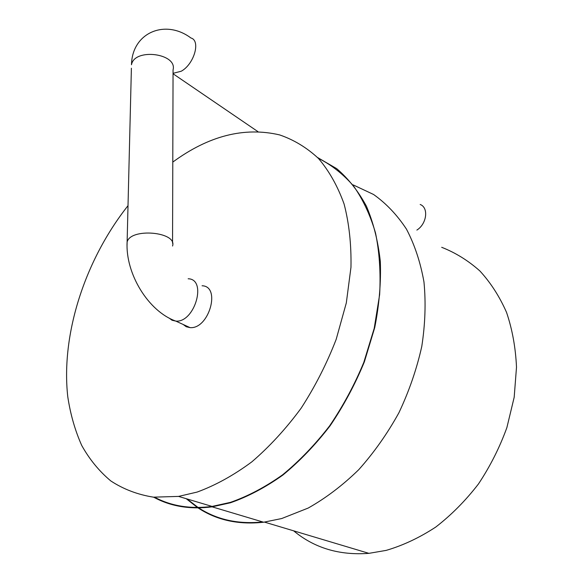 <?xml version="1.0" encoding="UTF-8"?>
<svg xmlns="http://www.w3.org/2000/svg" width="583" height="583" viewBox="0 0 583 583"><rect width="100%" height="100%" fill="white"/><g stroke="black" fill="none" stroke-linecap="round" stroke-linejoin="round"><path stroke-width="0.87" d="M416.874 230.088C426.851 223.865 428.862 207.606 420.168 204.48M202.068 285.772C221.241 286.107 209.035 329.388 190.051 327.624L186.261 326.742L183.149 324.461M172.794 162.089C208.743 135.73 244.357 126.671 279.629 134.913C293.868 139.782 306.811 147.63 318.449 158.438C329.111 170.928 337.659 186.123 344.087 204.006C349.1 223.26 351.396 244.35 350.973 267.262L346.317 302.905L336.187 339.328C326.852 363.522 315.17 386.471 301.149 408.173C286.034 428.702 269.594 446.6 251.841 461.853C233.696 475.298 215.44 485.377 197.098 492.081L178.566 496.41L153.438 497.161C137.69 494.639 123.487 489.239 110.836 480.96C99.205 471.246 89.498 459.404 81.707 445.427C75.061 430.494 70.412 414.251 67.766 396.702C60.8 334.001 85.249 259.654 128.005 205.675M318.267 158.248C331.37 164.821 343.11 174.047 353.487 185.941C362.888 199.306 370.227 214.967 375.503 232.93C379.431 252.031 380.808 272.567 379.65 294.539L374.213 328.324L363.799 362.393C354.515 384.831 343.117 405.994 329.614 425.874C315.133 444.64 299.451 460.956 282.573 474.839C265.323 487.067 247.943 496.242 230.445 502.364L212.074 506.43C190.561 509.199 171.438 506.146 154.699 497.277M317.56 157.519L336.683 168.633C348.313 178.566 358.217 191.071 366.394 206.142C373.39 222.568 378.032 240.968 380.313 261.322C381.107 282.551 379.256 304.632 374.738 327.573L364.368 361.839C355.091 384.423 343.679 405.732 330.131 425.75C315.585 444.654 299.83 461.095 282.864 475.072C265.52 487.381 248.052 496.621 230.453 502.772L212.125 506.838C190.145 509.666 170.659 506.445 153.664 497.182M353.181 184.898L373.579 194.489C386.179 203.423 397.14 214.974 406.468 229.141C414.644 244.707 420.474 262.314 423.965 281.953C425.962 302.511 425.233 324.017 421.779 346.455C416.736 369.054 409.113 391.149 398.918 412.749C387.389 433.628 373.995 452.612 358.727 469.701C342.673 485.348 325.817 498.137 308.167 508.07L281.676 518.549L263.64 522.222C238.542 524.977 216.679 520.204 198.031 507.895M197.411 507.487L186.217 498.698M262.693 521.945C238.294 524.438 216.963 519.752 198.708 507.888M198.089 507.487L187.019 498.939M441.695 247.301C455.549 252.738 468.287 260.63 479.896 270.978C490.653 282.682 499.536 296.485 506.547 312.401C512.297 329.351 515.612 347.606 516.502 367.173L514.184 397.263L506.882 427.609C499.638 447.576 490.157 466.371 478.439 483.992C465.635 500.593 451.417 514.942 435.778 527.047C419.629 537.635 403.108 545.418 386.201 550.381L368.908 553.347C339.444 555.555 314.361 548.049 293.643 530.829M173.049 73.32L181.255 71.221C194.132 64.217 200.931 40.54 190.933 37.997C165.463 18.816 132.122 32.408 131.481 64.749C134.294 47.733 177.626 53.293 173.056 69.894L172.553 243.191M131.394 68.226L127.043 245.239M172.546 246.026C177.545 231.728 130.082 227.523 127.101 242.178C125.396 273.361 148.031 311.22 175.847 321.116C194.846 322.793 207.344 278.995 188.149 278.776M168.975 317.975L172.065 320.256L175.847 321.116L190.051 327.624M257.941 131.641L173.049 73.757M178.566 496.41L212.074 506.43M212.125 506.838L263.64 522.222M264.5 522.113L368.908 553.347"/></g></svg>
